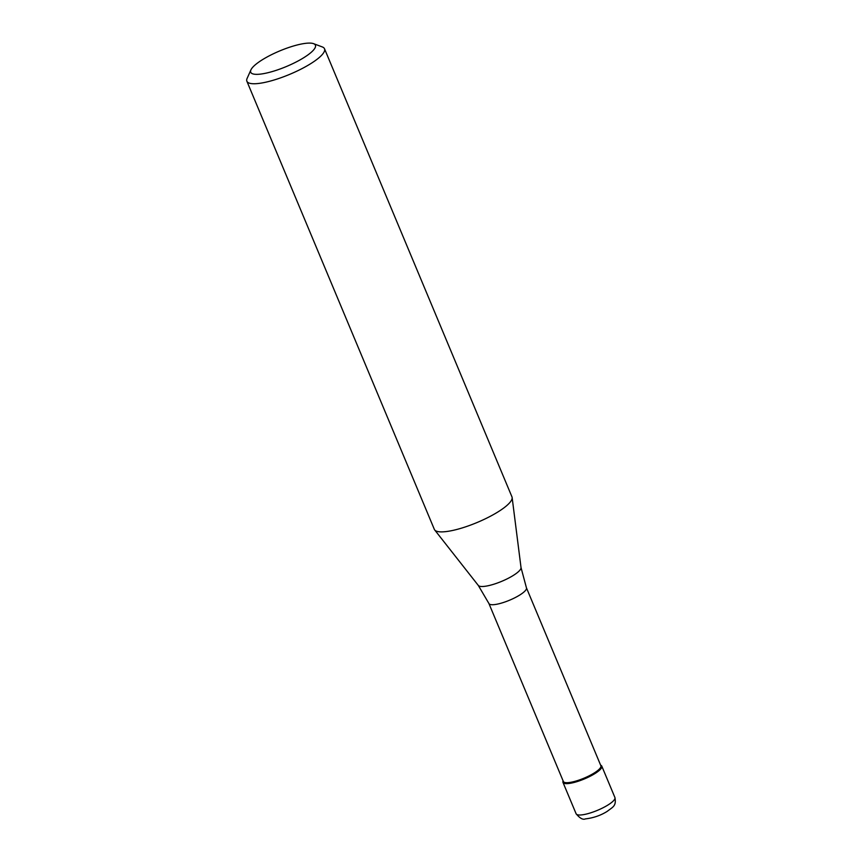 <?xml version="1.0" encoding="UTF-8"?>
<svg xmlns="http://www.w3.org/2000/svg" width="862" height="862" viewBox="0 0 862 862"><rect width="100%" height="100%" fill="white"/><g stroke="black" fill="none" stroke-linecap="round" stroke-linejoin="round"><path stroke-width="1.29" d="M600.642 765.208A21.033 5.086 157.3 0 1 601.795 766.146A21.033 5.086 157.3 0 1 589.608 776.543A21.033 5.086 157.3 0 1 566.948 783.633A21.033 5.086 157.3 0 1 562.972 782.373A21.033 5.086 157.3 0 1 563.123 780.907L563.101 780.95A21.033 5.086 -22.7 0 0 566.948 783.633A21.033 5.086 -22.7 0 0 591.828 775.38A21.033 5.086 -22.7 0 0 600.685 765.23L600.642 765.208M567.196 782.696A20.332 4.924 -22.7 0 0 589.102 775.843A20.332 4.924 -22.7 0 0 600.879 765.779L526.434 587.819A20.332 4.924 157.3 0 1 514.657 597.872A20.332 4.924 157.3 0 1 492.752 604.725A20.332 4.924 157.3 0 1 488.916 603.508L563.36 781.478A20.332 4.924 -22.7 0 0 567.196 782.696M246.877 81.233L434.34 529.365A42.076 10.182 -22.7 0 0 434.685 529.958A42.076 10.182 -22.7 0 0 442.271 531.876A42.076 10.182 -22.7 0 0 486.373 518.299A42.076 10.182 -22.7 0 0 512.136 497.557A42.076 10.182 -22.7 0 0 511.963 496.889L324.511 48.757A42.076 10.182 157.3 0 1 300.138 69.563A42.076 10.182 157.3 0 1 254.818 83.743A42.076 10.182 157.3 0 1 246.877 81.233A42.076 10.182 157.3 0 1 247.125 78.377L250.928 69.876A35.062 8.48 157.3 0 1 274.924 53.045A35.062 8.48 157.3 0 1 308.801 43.1A35.062 8.48 157.3 0 1 313.574 43.671A35.062 8.48 157.3 0 1 298.802 60.588A35.062 8.48 157.3 0 1 257.339 74.347A35.062 8.48 157.3 0 1 250.928 69.876M313.574 43.671L322.302 46.936A42.076 10.182 157.3 0 1 324.511 48.757M580.072 815.01A21.033 5.086 -22.7 0 0 602.732 807.92A21.033 5.086 -22.7 0 0 614.918 797.522C616.556 806.11 612.828 806.951 607.257 811.336C600.792 815.42 593.509 817.941 585.395 818.9C582.96 820.01 579.857 818.297 576.107 813.76A21.033 5.086 -22.7 0 0 580.072 815.01M488.916 603.508L478.313 585.449A23.199 5.614 -22.7 0 0 482.494 586.505A23.199 5.614 -22.7 0 0 506.813 579.016A23.199 5.614 -22.7 0 0 521.025 567.584L512.136 497.557M601.795 766.146L614.918 797.522M562.972 782.373L576.107 813.76M526.434 587.819L521.025 567.584M478.313 585.449L434.685 529.958"/></g></svg>
